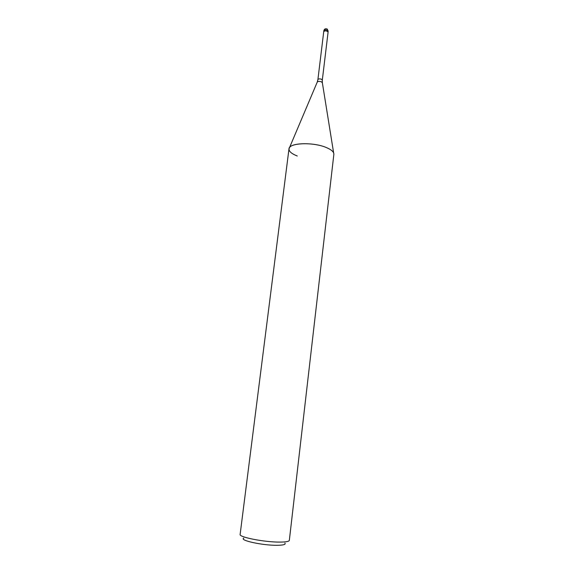 <?xml version="1.0" encoding="UTF-8"?>
<svg xmlns="http://www.w3.org/2000/svg" width="574" height="574" viewBox="0 0 574 574"><rect width="100%" height="100%" fill="white"/><g stroke="black" fill="none" stroke-linecap="round" stroke-linejoin="round"><path stroke-width="0.86" d="M323.851 30.666C324.432 29.748 325.637 29.611 327.46 30.257L328.199 31.19L327.245 29.073C325.544 28.341 324.41 28.872 323.851 30.666L323.729 31.67C324.31 30.759 325.515 30.623 327.338 31.261L328.077 32.223L322.308 80.116L321.54 79.277C319.689 78.674 318.477 78.781 317.903 79.578L317.286 81.989C318.211 81.25 319.603 81.207 321.462 81.852L322.358 82.8M297.275 156.006C290.458 153.265 287.883 150.453 289.547 147.554C292.453 142.524 314.236 142.381 326.154 147.468C331.428 149.671 333.996 151.959 333.86 154.32L289.339 540.356C289.066 541.483 285.888 542.064 279.803 542.093C264.492 542.229 238.691 537.149 240.133 534.408L288.98 148.888C288.772 142.861 312.916 141.785 326.154 147.468C330.28 149.161 332.769 150.969 333.63 152.885L322.33 82.599L322.308 80.116M243.799 538.125C238.899 540.285 262.548 545.487 277.034 545.3C283.413 545.221 286.031 544.489 284.891 543.097M317.903 79.578L323.729 31.67C324.834 30.573 326.247 30.609 327.962 31.785L328.199 31.19M317.207 82.175L289.547 147.547"/></g></svg>
